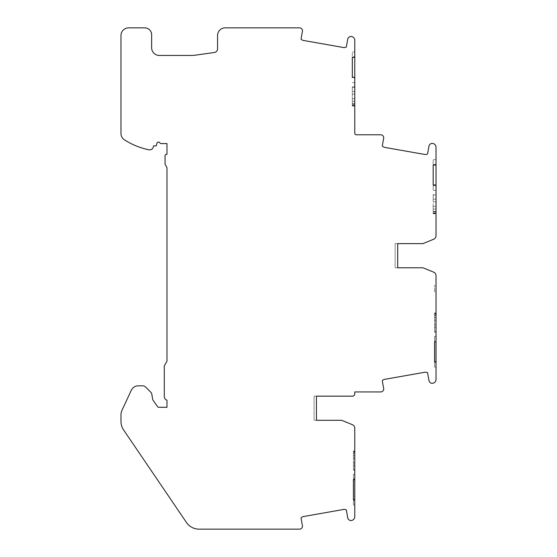 <?xml version="1.0" encoding="UTF-8"?>
<svg xmlns="http://www.w3.org/2000/svg" width="557" height="557" viewBox="0 0 557 557"><rect width="100%" height="100%" fill="white"/><g stroke="black" fill="none" stroke-linecap="round" stroke-linejoin="round"><path stroke-width="0.42" stroke-dasharray="2.79 2.09" d="M314.064 396.159L314.064 420.305L314.064 396.159L352.47 396.159A2.298 2.298 0 0 0 354.767 393.862L354.767 391.947L380.696 391.947A3.064 3.064 0 0 0 383.571 389.928L383.696 389.594A1.149 1.149 0 0 0 383.745 389.002L382.297 380.779A3.829 3.829 0 0 1 384.671 379.338L424.866 372.25A3.829 3.829 0 0 1 427.588 372.793L429.043 381.016A1.149 1.149 0 0 0 429.294 381.552L429.886 382.262A3.064 3.064 0 0 0 432.225 383.362L432.852 383.251A3.829 3.829 0 0 0 436.02 379.477L436.02 275.701A3.829 3.829 0 0 0 433.645 272.157L422.986 267.771L397.691 267.771L397.691 243.625L422.986 243.625L433.645 239.238A3.829 3.829 0 0 0 436.02 235.695L436.02 147.25A3.829 3.829 0 0 0 432.852 143.476L432.225 143.365A3.064 3.064 0 0 0 429.886 144.458L429.294 145.168A1.149 1.149 0 0 0 429.043 145.711L427.588 153.927A3.829 3.829 0 0 1 424.866 154.47L384.671 147.382A3.829 3.829 0 0 1 382.297 145.941L383.745 137.725A1.149 1.149 0 0 0 383.696 137.133L383.571 136.799A3.064 3.064 0 0 0 380.696 134.78L356.299 134.78A1.532 1.532 0 0 1 354.767 133.248L354.767 40.32A3.829 3.829 0 0 0 351.599 36.546L350.98 36.435A3.064 3.064 0 0 0 348.64 37.528L348.041 38.238A1.149 1.149 0 0 0 347.791 38.781L346.343 47.004A3.829 3.829 0 0 1 343.62 47.54L303.419 40.452A3.829 3.829 0 0 1 301.045 39.018L302.5 30.795A1.149 1.149 0 0 0 302.444 30.203L302.326 29.869A3.064 3.064 0 0 0 299.443 27.85L225.23 27.85A7.666 7.666 0 0 0 217.564 35.516L217.564 48.717A3.829 3.829 0 0 1 214.264 52.511L196.071 55.073A38.329 38.329 0 0 1 190.731 55.442L159.309 55.442A7.666 7.666 0 0 1 151.643 47.777L151.643 34.75A6.9 6.9 0 0 0 144.743 27.85L128.646 27.85A7.666 7.666 0 0 0 120.98 35.516L120.98 133.443A7.666 7.666 0 0 0 124.531 139.911A72.821 72.821 0 0 0 148.858 149.791A3.829 3.829 0 0 0 153.335 147.027L153.669 145.788A38.329 38.329 0 0 0 156.239 145.892L156.963 143.198A1.532 1.532 0 0 1 159.532 142.508L160.165 143.142A1.532 1.532 0 0 0 161.245 143.595L166.717 143.595A1.532 1.532 0 0 0 166.975 143.574L166.975 154.324L166.592 154.324A1.532 1.532 0 0 0 165.053 155.856L165.053 163.876A1.532 1.532 0 0 0 165.262 164.642L166.842 167.385A3.829 3.829 0 0 1 166.975 167.629L166.975 361.235L164.287 365.879L164.287 396.542A3.829 3.829 0 0 0 166.975 400.198L166.975 407.271L158.794 407.271A1.532 1.532 0 0 1 157.54 406.624L152.792 399.835L151.796 394.217A3.829 3.829 0 0 0 150.738 392.177L145.495 386.934A3.829 3.829 0 0 0 142.787 385.813L138.268 385.813A7.666 7.666 0 0 0 131.327 390.234L122.129 409.952A12.261 12.261 0 0 0 120.98 415.132L120.98 421.364A15.331 15.331 0 0 0 123.626 429.976L186.421 522.431A15.331 15.331 0 0 0 199.1 529.15L299.443 529.15A3.064 3.064 0 0 0 302.326 527.131L302.444 526.797A1.149 1.149 0 0 0 302.5 526.205L301.045 517.982A3.829 3.829 0 0 1 303.419 516.548L343.62 509.46A3.829 3.829 0 0 1 346.343 509.996L347.791 518.219A1.149 1.149 0 0 0 348.041 518.762L348.64 519.472A3.064 3.064 0 0 0 350.98 520.565L351.599 520.454A3.829 3.829 0 0 0 354.767 516.68L354.767 428.236A3.829 3.829 0 0 0 352.393 424.692L341.74 420.305L314.064 420.305L316.446 420.305L316.446 396.159L314.064 396.159M434.564 320.275L436.02 320.275L436.02 313.375L434.564 313.375L434.564 314.858L434.564 313.375L436.02 313.375L436.02 315.311L436.02 313.375L434.564 313.375L434.564 320.275L436.02 320.275L436.02 313.375L434.564 313.375L434.564 320.275L434.564 317.608L434.564 320.275L436.02 320.275L436.02 317.608L436.02 320.275L434.564 320.275M353.423 450.968L353.423 470.129L353.423 450.968L354.767 450.968L354.767 470.129L353.423 470.129L354.767 470.129L354.767 450.968L353.423 450.968M353.423 469.746L353.423 462.846L353.423 465.513L353.423 462.846L354.767 462.846L354.767 465.513L354.767 462.846L353.423 462.846L354.767 462.846L354.767 469.746L354.767 462.846L353.423 462.846L353.423 469.746L354.767 469.746L353.423 469.746M353.423 458.251L353.423 451.351L353.423 452.834L353.423 451.351L354.767 451.351L353.423 451.351L353.423 458.251L353.423 455.577L353.423 458.251L354.767 458.251L354.767 451.351L354.767 451.797L354.767 451.351L353.423 451.351L354.767 451.351L354.767 458.251L354.767 455.577L354.767 458.251L353.423 458.251M353.423 453.28L353.423 452.834L353.423 453.28L354.767 453.28L353.423 453.28M354.767 479.013L354.767 474.341L354.767 479.013L353.423 479.013L353.423 479.709L353.423 474.341L353.423 479.013M354.767 499.636L354.767 505.004L354.767 499.636L353.423 499.636L353.423 505.004L353.423 499.636M353.423 479.709L354.767 479.709M353.423 500.332L354.767 500.332M354.767 86.871L352.33 86.871L354.767 86.871L354.767 106.032L354.767 86.871M352.33 106.032L354.767 106.032L352.33 106.032L352.33 86.871L352.33 106.032M434.564 291.917L434.564 285.107L434.564 291.917L436.02 291.917L436.02 285.107L434.564 285.107L436.02 285.107L436.02 291.917L434.564 291.917M434.564 315.311L434.564 314.858L434.564 315.311L436.02 315.311L434.564 315.311M354.767 452.834L354.767 451.797L354.767 452.834L353.423 452.834L354.767 452.834M436.02 184.987L436.02 190.348L436.02 184.987L433.186 184.987L433.186 190.348L433.186 184.987M434.564 331.77L434.564 324.877L436.02 324.877L436.02 331.77L436.02 324.877L434.564 324.877L436.02 324.877L434.564 324.877L434.564 331.77L436.02 331.77L434.564 331.77M436.02 194.95L436.02 201.85L436.02 194.95L433.186 194.95L433.186 201.85L436.02 201.85L433.186 201.85L436.02 201.85L433.186 201.85L433.186 194.95L436.02 194.95M433.186 213.728L436.02 213.728L436.02 194.567L433.186 194.567L433.186 213.728L436.02 213.728L436.02 194.567L433.186 194.567L433.186 213.728M316.446 396.159L316.446 420.305M352.33 87.254L354.767 87.254L354.767 94.154L354.767 87.254L352.33 87.254L352.33 94.154L352.33 91.487L352.33 94.154L354.767 94.154L352.33 94.154L354.767 94.154L352.33 94.154L352.33 87.254M436.02 165.053L436.02 159.692L436.02 165.053L433.186 165.053L433.186 159.692L433.186 164.364L436.02 164.364M433.186 185.683L436.02 185.683M436.02 361.667L436.02 367.035L436.02 361.667L434.564 361.667L434.564 367.035L434.564 361.667M352.33 105.203L352.33 105.649L354.767 105.649L354.767 105.203L354.767 105.649L352.33 105.649L352.33 104.166L352.33 105.203L354.767 105.203L354.767 104.166L354.767 105.203L352.33 105.203M352.33 98.749L354.767 98.749L354.767 105.649L352.33 105.649L352.33 98.749L352.33 105.649L354.767 105.649L354.767 98.749L354.767 101.423L354.767 98.749L352.33 98.749M352.33 103.72L352.33 104.166L352.33 103.72L354.767 103.72L352.33 103.72M436.02 341.74L436.02 336.372L436.02 341.74L434.564 341.74L434.564 336.372L434.564 341.044L436.02 341.044M436.02 332.153L436.02 312.992L436.02 332.153L434.564 332.153L434.564 312.992L434.564 332.153L436.02 332.153M354.767 77.291L352.33 77.291L352.33 77.987L354.767 77.987L354.767 82.659L354.767 77.987M436.02 213.345L436.02 211.862L436.02 213.345L433.186 213.345L436.02 213.345L433.186 213.345L433.186 206.445L436.02 206.445L436.02 213.345L433.186 213.345L433.186 206.445L436.02 206.445L436.02 213.345M436.02 211.862L436.02 211.416L436.02 211.862L433.186 211.862L433.186 211.416L433.186 211.862L436.02 211.862M433.186 211.416L436.02 211.416L433.186 211.416M395.136 243.625L395.136 267.771L397.691 267.771L395.136 267.771L395.136 243.625L397.691 243.625L395.136 243.625M397.691 243.625L397.691 267.771M354.767 103.72L354.767 104.166L354.767 103.72M434.564 362.363L436.02 362.363M434.564 341.044L434.564 341.74M434.564 312.992L436.02 312.992L434.564 312.992M433.186 164.364L433.186 165.053M354.767 57.364L354.767 51.996L354.767 57.364L352.33 57.364L352.33 51.996L352.33 56.668L354.767 56.668M433.186 206.445L436.02 206.445L433.186 206.445L433.186 209.119L433.186 206.445M352.33 56.668L352.33 57.364M352.33 77.987L352.33 77.291M353.423 451.797L354.767 451.797L353.423 451.797M436.02 314.858L434.564 314.858L436.02 314.858M434.564 313.828L436.02 313.828L434.564 313.828M433.186 212.899L436.02 212.899L433.186 212.899M352.33 104.166L354.767 104.166L352.33 104.166M354.767 474.341L353.423 474.341M354.767 505.004L353.423 505.004M354.767 465.513L353.423 465.513M436.02 190.348L433.186 190.348M436.02 159.692L433.186 159.692M354.767 101.423L352.33 101.423M354.767 91.487L352.33 91.487M436.02 367.035L434.564 367.035M436.02 199.183L433.186 199.183M436.02 336.372L434.564 336.372M436.02 317.608L434.564 317.608M354.767 455.577L353.423 455.577M436.02 327.544L434.564 327.544M436.02 209.119L433.186 209.119M354.767 82.659L352.33 82.659M354.767 51.996L352.33 51.996"/><path stroke-width="0.84" d="M341.74 420.305L352.393 424.692A3.829 3.829 0 0 1 354.767 428.236L354.767 516.68A3.829 3.829 0 0 1 351.599 520.454L350.98 520.565A3.064 3.064 0 0 1 348.64 519.472L348.041 518.762A1.149 1.149 0 0 1 347.791 518.219L346.343 509.996A3.829 3.829 0 0 0 343.62 509.46L303.419 516.548A3.829 3.829 0 0 0 301.045 517.982L302.5 526.205A1.149 1.149 0 0 1 302.444 526.797L302.326 527.131A3.064 3.064 0 0 1 299.443 529.15L199.1 529.15A15.331 15.331 0 0 1 186.421 522.431L123.626 429.976A15.331 15.331 0 0 1 120.98 421.364L120.98 415.132A12.261 12.261 0 0 1 122.129 409.952L131.327 390.234A7.666 7.666 0 0 1 138.268 385.813L142.787 385.813A3.829 3.829 0 0 1 145.495 386.934L150.738 392.177A3.829 3.829 0 0 1 151.796 394.217L152.792 399.835L157.54 406.624A1.532 1.532 0 0 0 158.794 407.271L166.975 407.271L166.975 400.198A3.829 3.829 0 0 1 164.287 396.542L164.287 365.879L166.975 361.235L166.975 167.629A3.829 3.829 0 0 0 166.842 167.385L165.262 164.642A1.532 1.532 0 0 1 165.053 163.876L165.053 155.856A1.532 1.532 0 0 1 166.592 154.324L166.975 154.324L166.975 143.574A1.532 1.532 0 0 1 166.717 143.595L161.245 143.595A1.532 1.532 0 0 1 160.165 143.142L159.532 142.508A1.532 1.532 0 0 0 156.963 143.198L156.239 145.892A38.329 38.329 0 0 1 153.669 145.788L153.335 147.027A3.829 3.829 0 0 1 148.858 149.791A72.821 72.821 0 0 1 124.531 139.911A7.666 7.666 0 0 1 120.98 133.443L120.98 35.516A7.666 7.666 0 0 1 128.646 27.85L144.743 27.85A6.9 6.9 0 0 1 151.643 34.75L151.643 47.777A7.666 7.666 0 0 0 159.309 55.442L190.731 55.442A38.329 38.329 0 0 0 196.071 55.073L214.264 52.511A3.829 3.829 0 0 0 217.564 48.717L217.564 35.516A7.666 7.666 0 0 1 225.23 27.85L299.443 27.85A3.064 3.064 0 0 1 302.326 29.869L302.444 30.203A1.149 1.149 0 0 1 302.5 30.795L301.045 39.018A3.829 3.829 0 0 0 303.419 40.452L343.62 47.54A3.829 3.829 0 0 0 346.343 47.004L347.791 38.781A1.149 1.149 0 0 1 348.041 38.238L348.64 37.528A3.064 3.064 0 0 1 350.98 36.435L351.599 36.546A3.829 3.829 0 0 1 354.767 40.32L354.767 133.248A1.532 1.532 0 0 0 356.299 134.78L380.696 134.78A3.064 3.064 0 0 1 383.571 136.799L383.696 137.133A1.149 1.149 0 0 1 383.745 137.725L382.297 145.941A3.829 3.829 0 0 0 384.671 147.382L424.866 154.47A3.829 3.829 0 0 0 427.588 153.927L429.043 145.711A1.149 1.149 0 0 1 429.294 145.168L429.886 144.458A3.064 3.064 0 0 1 432.225 143.365L432.852 143.476A3.829 3.829 0 0 1 436.02 147.25L436.02 235.695A3.829 3.829 0 0 1 433.645 239.238L422.986 243.625L397.691 243.625L397.691 267.771L422.986 267.771L433.645 272.157A3.829 3.829 0 0 1 436.02 275.701L436.02 379.477A3.829 3.829 0 0 1 432.852 383.251L432.225 383.362A3.064 3.064 0 0 1 429.886 382.262L429.294 381.552A1.149 1.149 0 0 1 429.043 381.016L427.588 372.793A3.829 3.829 0 0 0 424.866 372.25L384.671 379.338A3.829 3.829 0 0 0 382.297 380.779L383.745 389.002A1.149 1.149 0 0 1 383.696 389.594L383.571 389.928A3.064 3.064 0 0 1 380.696 391.947L354.767 391.947L354.767 393.862A2.298 2.298 0 0 1 352.47 396.159L316.446 396.159L316.446 420.305L341.74 420.305M354.767 499.636L353.423 499.636L353.423 479.709L354.767 479.709M316.446 420.305L316.446 396.159M436.02 361.667L434.564 361.667L434.564 341.74L436.02 341.74M397.691 267.771L397.691 243.625M436.02 184.987L433.186 184.987L433.186 165.053L436.02 165.053M354.767 77.291L352.33 77.291L352.33 57.364L354.767 57.364M353.423 479.709L353.423 499.636M434.564 341.74L434.564 361.667M433.186 165.053L433.186 184.987M352.33 57.364L352.33 77.291"/></g></svg>
